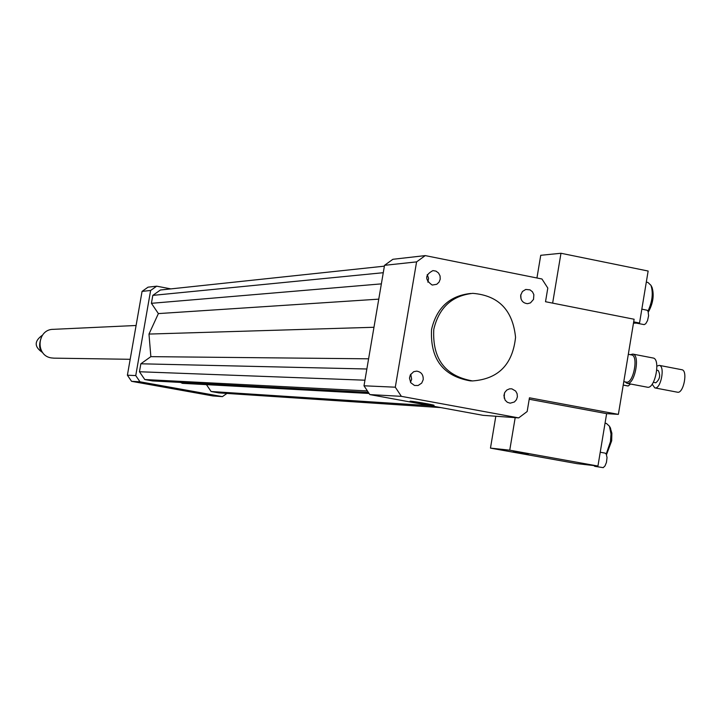 <?xml version="1.0" encoding="UTF-8"?>
<svg xmlns="http://www.w3.org/2000/svg" width="721" height="721" viewBox="0 0 721 721"><rect width="100%" height="100%" fill="white"/><g stroke="black" fill="none" stroke-linecap="round" stroke-linejoin="round"><path stroke-width="1.08" d="M432.212 285.056C424.66 279.73 424.903 274.908 432.942 270.6L435.989 271.123L438.521 273.007L440.035 275.864L440.234 279.117L439.062 282.127L436.773 284.29L432.212 285.056M427.868 282.154L428.562 278.297L427.229 274.629M520.706 295.159L522.437 291.491L525.762 289.445L530.007 289.86L532.44 291.78L533.855 294.637L533.522 299.404L530.476 302.883L527.556 303.685C522.788 303.126 520.499 300.287 520.706 295.159M521.013 298.936L520.778 294.763M511.865 388.844L515.65 391.043L517.11 393.729L517.39 396.811L516.416 399.749L514.388 401.985L510.207 403.183L507.332 402.282L505.115 400.137L503.907 395.559L504.754 392.476L506.764 390.079L509.531 388.844L511.865 388.844M504.204 398.163L504.439 393.152M423.2 379.697L421.704 383.094L418.126 385.501L414.476 385.465L410.754 382.698L409.474 378.092L410.303 374.965L413.656 371.712L416.675 371.126C421.28 371.91 423.452 374.767 423.2 379.697M410.483 382.265L411.673 379.3L410.745 374.208M433.375 405.382C423.597 404.157 415.828 402.787 410.051 401.282C408.978 400.515 434.222 404.769 434.087 405.337L433.375 405.382M177.492 388.952L161.017 386.041L177.492 388.952M625.035 381.878L627.054 383.338L647.332 387.195C655.001 389.439 661.013 358.779 653.055 358.004L632.777 354.074L630.352 354.687M627.054 383.338C634.588 385.555 640.599 354.822 632.777 354.074M623.8 381.634L626.279 382.112C633.272 384.167 638.86 355.624 631.605 354.93L628.324 354.299M618.375 414.368L529.448 397.803L527.159 411.529L518.696 417.892L401.363 396.343L395.297 387.195L416.585 261.885L425.246 255.604L541.949 278.991L547.807 288.058L545.518 301.72L634.12 319.25L618.375 414.368L606.631 413.647L597.943 466.036L594.78 466.334L603.216 467.65L605.027 465.892L606.451 462.386L607.037 457.592L606.244 454.041L605.108 453.121L600.232 452.238M433.781 329.326C438.927 307.669 451.914 295.673 472.742 293.348C498.508 295.439 512.775 310.102 515.551 337.338C512.64 364.538 498.292 379.075 472.516 380.931C445.163 376.056 432.249 358.851 433.781 329.326M471.354 380.895L470.209 380.859C442.919 375.992 430.04 358.833 431.564 329.38C436.701 307.777 449.652 295.817 470.434 293.501L470.786 293.483M518.696 417.892L483.106 415.332L369.837 394.585L363.997 385.789L384.527 265.328L392.882 259.29L425.246 255.604M369.837 394.585L401.363 396.343M363.997 385.789L395.297 387.195M384.527 265.328L416.585 261.885M170.868 288.887L156.691 286.183L150.626 290.473L135.746 375.578L139.982 381.797L222.401 396.631L226.962 393.423M384.383 266.157L160.413 290.004L152.807 295.385L151.419 303.316L158.377 313.59L148.986 334.066L150.851 356.643L140.847 363.79L139.459 371.748L144.777 379.543L152.528 380.94L368.215 392.35M206.449 384.635L211.1 391.503L218.733 392.882L440.828 407.59M180.511 382.418L182.413 383.338L369.008 393.459M156.691 286.183L148.039 287.165L142.064 291.392L127.392 375.208L131.564 381.328L212.821 395.937L222.401 396.631M150.626 290.473L142.064 291.392M135.746 375.578L127.392 375.208M139.982 381.797L131.564 381.328M211.1 391.503L430.761 405.743M158.377 313.59L378.759 299.143M148.986 334.066L373.965 327.271M151.419 303.316L381.364 283.876M152.807 295.385L383.266 272.709M144.777 379.543L367.223 390.917M139.459 371.748L364.943 380.201M140.847 363.79L366.854 368.999M150.851 356.643L368.593 358.815M42.413 335.202C34.058 341.141 34.148 346.945 42.701 352.614M136.098 325.486L53.525 329.326C37.005 328.965 35.014 355.732 51.389 357.922L53.895 358.139M630.533 384.005L628.162 385.978L623.232 385.041M627.198 385.798L628.162 385.978M677.163 392.125L677.452 392.206C683.535 393.954 688.149 370.36 681.85 369.729L659.219 365.358L656.885 366.133M652.163 384.194L654.821 387.898C660.787 389.628 665.411 365.971 659.219 365.358M655.65 382.734L655.804 382.779C659.913 379.318 660.715 375.217 658.201 370.486L656.786 370.206M636.31 323.116L644.195 324.621L645.755 323.693L647.53 320.602L648.603 315.744L648.098 311.409L647.116 310.237L641.834 309.138M633.471 323.188L639.536 323.026L648.143 271.033L560.974 253.269L552.637 303.126M648.332 312.067C653.082 303.424 654.326 295.222 652.063 287.445L651.658 286.67M647.981 311.166C652.379 301.486 653.37 292.888 650.955 285.345L647.954 282.452L646.304 282.118M633.687 321.872L639.536 323.026M536.938 277.982L540.741 255.297L560.974 253.269M513.316 451.274L523.491 452.833L513.316 451.274M518.363 453.067L528.403 454.6L518.363 453.067M515.191 417.639L509.747 450.183L490.469 448.111L577.043 463.657L593.753 465.559L594.78 466.334M593.753 465.559L596.186 465.838M606.523 454.618L611.687 440.774L611.868 433.186L610.2 427.571M606.226 454.005L610.453 441.649L611.002 434.042L609.443 426.228L606.433 423.452L605.045 423.191M529.214 399.245L606.631 413.647M490.469 448.111L495.814 416.251M509.747 450.183L597.943 466.036M472.516 380.931L470.209 380.859M42.476 352.317C38.781 349.108 38.682 343.511 42.178 335.535M53.453 358.139L130.177 359.301M627.667 385.933L623.223 385.086M677.452 392.206L654.821 387.898M655.804 382.779L653.343 382.301M652.063 287.445L650.955 285.345M610.624 428.328L609.443 426.228"/></g></svg>
